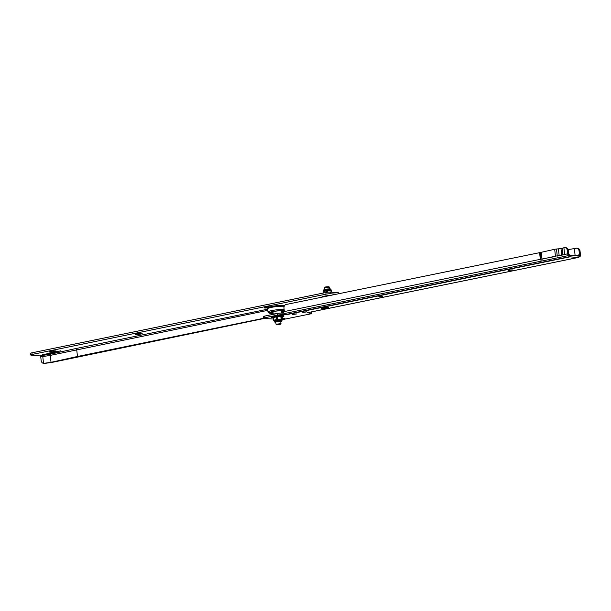 <?xml version="1.0" encoding="UTF-8"?>
<svg xmlns="http://www.w3.org/2000/svg" width="611" height="611" viewBox="0 0 611 611"><rect width="100%" height="100%" fill="white"/><g stroke="black" fill="none" stroke-linecap="round" stroke-linejoin="round"><path stroke-width="0.92" d="M569.108 254.665L569.857 255.184L577.838 255.856L579.488 254.764L579.075 250.968A3.33 2.719 -85.2 0 0 576.731 248.203L574.455 248.555L575.096 255.627M286.07 314.764L282.29 314.734A3.33 0.451 173.8 0 0 277.669 315.116L264.853 317.735A3.33 0.451 173.8 0 0 263.463 318.255L263.288 316.613A3.33 0.451 -6.2 0 1 264.67 316.093L277.486 313.474A3.33 0.451 -6.2 0 1 282.015 313.084L283.703 312.947M559.149 255.551L555.43 256.154L554.689 249.288L540.284 252.526L541.041 260.462L540.33 259.331L539.605 252.664L285.635 304.584A3.33 2.719 -85.2 0 0 283.978 308.165L284.23 310.464A1.253 1.016 94.8 0 1 283.81 311.663L281.45 312.504A8.164 1.1 -6.2 0 0 283.496 312.03M568.07 249.639L574.455 248.555M575.921 255.696L579.419 254.986L579.946 256.536A1.917 1.077 78.5 0 0 580.45 254.848L580.038 251.045A3.33 2.719 94.8 0 0 577.693 248.287L576.379 248.158M568.948 255.872L568.535 255.574A1.917 1.077 78.5 0 1 567.65 253.764L567.283 250.373A3.33 2.719 -85.2 0 0 564.938 247.608L565.901 247.692A3.33 2.719 94.8 0 1 568.245 250.457L568.612 253.84L569.147 254.382L568.78 255.986L569.605 256.658A1.917 1.077 78.5 0 0 570.04 256.826L286.063 314.757A1.917 1.077 -101.5 0 1 285.635 314.581L284.222 313.565A1.917 1.077 -101.5 0 1 283.389 312.068M567.65 253.764L564.633 254.573L563.9 247.707L564.587 247.57M557.056 256.124L564.64 254.573M555.452 256.444L541.01 259.194M559.164 255.688L558.416 248.83L556.499 249.013L557.24 255.879M559.149 255.497L558.416 248.83L560.982 248.578L561.7 255.177M540.284 252.526L539.605 252.664M554.689 249.288L556.499 249.013M562.891 254.932L562.181 248.356L560.982 248.578M562.181 248.356L563.9 247.707M541.224 252.335L541.949 259.003M508.589 270.513L512.346 269.94L508.589 270.513M379.08 296.931L382.837 296.366L379.08 296.931M302.857 312.481L306.615 311.908L302.857 312.481M292.738 314.543L296.495 313.978L292.738 314.543M282.45 318.812L285.016 318.262L282.397 318.27M322.677 308.608L321.714 308.524A3.33 0.451 -6.2 0 1 321.103 308.341A3.33 0.451 -6.2 0 1 323.379 307.661A3.33 0.451 -6.2 0 1 327.114 307.425L328.076 307.509A3.33 0.451 -6.2 0 1 328.695 307.7A3.33 0.451 -6.2 0 1 326.411 308.379A3.33 0.451 -6.2 0 1 322.677 308.608L322.593 307.791M570.04 256.826L577.998 257.506A1.917 1.077 78.5 0 0 578.174 257.491A1.917 1.077 78.5 0 0 578.396 257.399L579.793 256.635L579.266 255.085M263.463 318.255A3.33 0.451 173.8 0 0 264.074 318.446L273.453 319.041M282.534 319.545A3.33 0.451 173.8 0 0 283.229 319.469L311.473 313.71A3.33 0.451 173.8 0 0 311.793 313.474A3.33 0.451 173.8 0 0 311.175 313.283L308.83 313.031L309.288 312.343M307.86 312.611A1.917 1.077 -101.5 0 1 307.692 312.672A1.917 1.077 -101.5 0 1 307.516 312.679L309.342 312.84M282.19 314.726L282.015 313.084M283.924 314.581L283.756 313.031M284.863 318.171L282.435 318.606M296.335 313.886L292.486 314.306M306.455 311.824L302.605 312.244M382.677 296.274L378.828 296.694M512.186 269.856L508.337 270.276M577.807 255.856L578.396 257.399M555.43 256.154L541.911 259.209M541.041 260.462L540.185 252.618M283.481 310.785A6.377 0.863 -6.2 0 1 281.358 311.663M273.071 312.565A6.377 0.863 -6.2 0 1 270.803 312.16M271.185 312.038A6.125 0.825 173.8 0 0 273.041 312.274M281.32 311.373A6.125 0.825 173.8 0 0 283.084 310.747M273.094 312.756A7.5 1.008 -6.2 0 1 269.978 312.511M284.176 311.052A7.5 1.008 -6.2 0 1 281.373 311.854M273.148 313.29A7.5 1.008 -6.2 0 1 269.741 312.809A7.5 1.008 -6.2 0 1 275.859 311.144A7.5 1.008 -6.2 0 1 284.214 310.907M283.733 311.793A7.5 1.008 -6.2 0 1 281.434 312.389M276.073 324.235L280.976 323.631L280.518 324.22L276.584 324.647L280.518 324.22M273.316 317.789A5.003 0.672 -6.2 0 1 272.773 317.544A5.003 0.672 -6.2 0 1 276.623 316.467A5.003 0.672 -6.2 0 1 282.717 316.467A5.003 0.672 -6.2 0 1 282.152 316.849M274.538 321.76A3.788 0.512 -6.2 0 1 274.446 321.676A3.788 0.512 -6.2 0 1 277.707 320.798A3.788 0.512 -6.2 0 1 281.87 320.744A3.788 0.512 -6.2 0 1 281.969 320.859L282.03 319.943A3.949 0.535 173.8 0 0 278.051 319.828A3.949 0.535 173.8 0 0 274.186 320.798A4.025 0.542 -6.2 0 1 278.043 319.752A4.025 0.542 -6.2 0 1 282.03 319.981L282.526 319.629A4.605 0.619 -6.2 0 0 282.542 319.614L282.251 316.987L281.373 316.567L281.663 319.194L282.542 319.614M281.694 316.49A4.025 0.542 -6.2 0 0 281.625 316.46A4.025 0.542 -6.2 0 0 276.516 316.62A4.025 0.542 -6.2 0 0 273.835 317.3L273.316 317.674A4.605 0.619 -6.2 0 1 273.316 317.674L273.591 320.309L274.469 320.737L273.591 320.309A4.605 0.619 -6.2 0 1 273.812 320.187L276.661 319.522A4.605 0.619 -6.2 0 1 277.409 319.416L281.136 319.171L280.854 316.544A4.605 0.619 -6.2 0 1 281.373 316.567L282.251 316.987M281.136 319.171A4.605 0.619 -6.2 0 1 281.663 319.194M276.661 319.522L276.378 316.888A4.605 0.619 -6.2 0 1 277.127 316.788L277.409 319.416M273.316 317.674A4.605 0.619 -6.2 0 1 273.529 317.56L273.812 320.187M280.854 316.544L277.127 316.788M276.378 316.888L273.529 317.56M42.61 354.808L60.688 350.829L47.559 354.021A4.17 0.565 -6.2 0 1 46.138 354.281L42.579 354.54M77.46 356.488L51.034 362.323L43.518 363.369L42.778 356.511A1.001 0.565 78.4 0 0 42.09 355.472L49.59 354.357L76.016 348.514A1.001 0.565 -101.6 0 1 76.703 349.545L77.46 356.488L263.501 318.316M264.189 318.453L52.004 362.407L44.481 363.423M44.626 363.43L43.496 363.339A3.33 2.704 -85.3 0 1 41.158 360.574L40.761 356.923A1.001 0.565 78.4 0 0 40.074 355.892L31.352 355.167A3.33 0.451 173.8 0 1 30.726 354.976L30.55 353.334A3.33 0.451 -6.2 0 1 31.925 352.814L325.846 292.516A3.33 0.451 -6.2 0 1 330.475 292.127L338.181 292.761L338.288 293.731M55.532 350.935A3.544 0.481 -6.2 0 1 56.159 351.073A3.544 0.481 -6.2 0 1 52.729 351.989A3.544 0.481 -6.2 0 1 49.178 351.829A3.544 0.481 -6.2 0 1 51.798 351.149A3.544 0.481 -6.2 0 1 55.532 350.935M141.523 333.293A3.544 0.481 -6.2 0 1 142.149 333.43A3.544 0.481 -6.2 0 1 138.72 334.354A3.544 0.481 -6.2 0 1 135.176 334.186A3.544 0.481 -6.2 0 1 137.796 333.507A3.544 0.481 -6.2 0 1 141.523 333.293M267.946 307.86A3.544 0.481 -6.2 0 1 264.166 307.73A3.544 0.481 -6.2 0 1 266.564 307.073A3.544 0.481 -6.2 0 1 270.222 306.814M330.475 292.127L330.65 293.769L335.966 294.204M330.65 293.769A3.33 0.451 173.8 0 0 326.022 294.158L325.846 292.516M31.925 352.814L32.1 354.456L326.022 294.158M32.1 354.456A3.33 0.451 173.8 0 0 30.726 354.976M338.884 293.608L338.807 292.952A3.33 0.451 173.8 0 0 338.181 292.761M51.034 362.323L50.278 355.388A1.001 0.565 78.4 0 0 49.59 354.357M329.688 288.919L329.466 287.139L325.556 287.338L324.525 287.728L324.716 289.461M324.548 287.674L325.793 286.865L328.924 286.712L329.466 287.139M330.65 290.401A4.025 0.542 173.8 0 0 325.06 290.874A4.025 0.542 173.8 0 0 323.502 291.363A3.949 0.535 -6.2 0 1 325.098 290.813A3.949 0.535 -6.2 0 1 331.292 290.523A4.025 0.542 173.8 0 0 330.65 290.401M331.88 292.241L331.361 290.653L331.536 292.211M331.758 291.142L331.361 290.653A4.605 0.619 173.8 0 0 331.154 290.637A4.605 0.619 173.8 0 0 330.91 290.615L327.359 290.783A4.605 0.619 173.8 0 0 326.595 290.874L323.433 291.516L323.593 292.982M331.086 292.18L330.91 290.615M326.755 292.356L326.595 290.874M327.359 290.783L327.519 292.257M323.433 291.516A4.605 0.619 173.8 0 0 323.12 291.646L323.517 292.134M323.272 293.043L323.12 291.646M540.33 259.331L283.81 311.663M575.203 255.642L579.488 254.764M568.726 254.077L568.535 255.574L284.222 313.565M307.516 312.679L577.998 257.506M273.209 317.766A6.377 0.863 -6.2 0 1 274.026 316.368A6.377 0.863 -6.2 0 1 282.481 315.597A6.377 0.863 -6.2 0 1 282.335 316.773M564.938 247.608L565.901 247.692M567.283 250.373L568.245 250.457M577.693 248.287L576.731 248.203M580.038 251.045L579.075 250.968M569.803 255.161L569.605 256.658L285.635 314.581M579.251 256.841L578.724 255.291M311.175 313.283L311.037 311.984M277.669 315.116L277.486 313.474M264.853 317.735L264.67 316.093M321.714 308.524L321.661 308.02M278.028 313.374A4.552 0.611 173.8 0 0 273.002 314.39M268.939 308.005A8.164 1.1 -6.2 0 1 274.324 306.012A8.164 1.1 -6.2 0 1 284.497 305.714M284.123 309.471A9.165 1.237 -6.2 0 0 273.949 310.182A9.165 1.237 -6.2 0 0 267.977 312.007L269.329 313.206L273.163 313.405A8.164 1.1 -6.2 0 1 271.452 311.831A8.164 1.1 -6.2 0 1 284.237 310.694M267.977 312.007L267.633 308.807A9.165 1.237 -6.2 0 1 273.942 306.928A9.165 1.237 -6.2 0 1 284.214 306.302M281.969 320.859L280.793 321.898A2.963 0.397 173.8 0 0 278.753 321.485A2.963 0.397 173.8 0 0 275.408 322.333A2.963 0.397 173.8 0 0 275.821 322.417M40.761 356.923L50.278 355.388L267.801 310.342M76.016 348.514L267.671 309.197M282.366 312.32L282.45 313.084M40.074 355.892L42.09 355.472M329.749 295.472A6.331 0.855 173.8 0 0 321.707 297.114A6.331 0.855 -6.2 0 1 329.734 295.48M46.138 354.281L46.085 353.822M47.559 354.021L47.505 353.532M331.307 290.531L331.063 289.683A3.788 0.512 173.8 0 0 328.947 289.469A3.788 0.512 173.8 0 0 325.098 289.92A3.788 0.512 173.8 0 0 323.532 290.5L323.166 291.6M325.503 289.286A2.963 0.397 -6.2 0 1 329.237 288.919A2.963 0.397 -6.2 0 1 329.734 289.37M311.793 313.474L311.618 311.87M578.174 257.491L307.692 312.672M272.689 316.574L282.588 315.497M278.234 313.344L272.498 314.497M281.511 313.069L281.251 310.716M273.247 314.191L272.964 311.61M267.633 308.807L268.336 307.539L271.284 306.554L276.546 305.721L284.55 305.63M280.976 323.631L280.739 321.447M276.004 324.174L275.767 321.989M276.584 324.647L276.035 324.22M272.682 316.742L272.773 317.544M282.626 315.658L282.717 316.467M275.821 322.44L274.958 322.257L274.247 320.836M331.063 289.683C329.657 289.118 333.178 288.529 325.419 289.286C323.937 289.599 323.303 290.004 323.532 290.5"/></g></svg>
